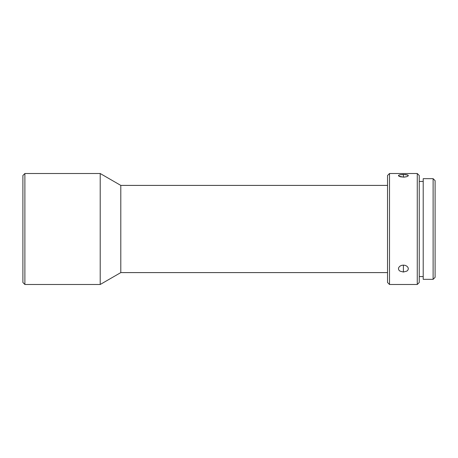 <?xml version="1.0" encoding="UTF-8"?>
<svg xmlns="http://www.w3.org/2000/svg" width="458" height="458" viewBox="0 0 458 458"><rect width="100%" height="100%" fill="white"/><g stroke="black" fill="none" stroke-linecap="round" stroke-linejoin="round"><path stroke-width="0.69" d="M24.881 173.513L22.9 175.494L22.9 282.506L24.881 284.487L24.881 173.513L24.881 284.487L100.205 284.487L100.205 173.513L24.881 173.513L100.205 173.513L100.205 284.487L120.797 272.596L120.797 185.404L100.205 173.513L120.797 185.404L120.797 272.596L387.537 272.596L120.797 272.596L100.205 284.487L24.881 284.487L22.9 282.506L22.9 175.494L24.881 173.513M433.119 279.334L435.1 277.353L435.1 180.647L433.119 178.666L433.119 279.334L433.119 178.666L423.209 178.666L423.209 279.334L433.119 279.334L423.209 279.334L423.209 178.666L433.119 178.666L435.1 180.647L435.1 277.353L433.119 279.334M389.518 173.513L387.537 175.494L387.537 282.506L389.518 284.487L389.518 173.513L389.518 284.487L417.267 284.487L419.247 282.506L419.247 175.494L417.267 173.513L417.267 284.487L417.267 173.513L389.518 173.513L417.267 173.513L419.247 175.494L419.247 282.506L417.267 284.487L389.518 284.487L387.537 282.506L387.537 175.494L389.518 173.513M399.811 266.258L401.5 265.394L403.395 265.108L403.395 272.029L399.886 271.09L398.815 270.025L398.437 268.726L398.855 267.317M398.437 268.726L398.815 267.375L399.891 266.201L401.5 265.394L403.395 265.108L405.29 265.394L406.899 266.201L407.969 267.38L408.347 268.726L407.969 270.025L406.899 271.096L403.395 272.029L399.886 271.09L398.815 270.025L398.437 268.726M398.534 175.334L399.891 174.744L403.395 174.458L403.395 177.143L398.815 176.13L398.437 175.586L399.891 174.744L405.29 174.527L407.511 174.904L408.347 175.586L406.899 176.645L404.357 177.109L400.635 176.851L399.267 176.399L398.437 175.586L398.815 176.13M387.537 185.404L120.797 185.404L387.537 185.404M419.247 276.563L423.209 276.563L419.247 276.563M423.209 181.437L419.247 181.437L423.209 181.437M406.899 176.645L403.395 177.143L403.395 174.458L407.969 175.105L408.347 175.586L407.964 176.141L408.347 175.586M407.952 267.346L408.347 268.726L407.969 270.025L406.899 271.096L403.395 272.029L403.395 265.108L405.29 265.394L406.973 266.264"/></g></svg>
